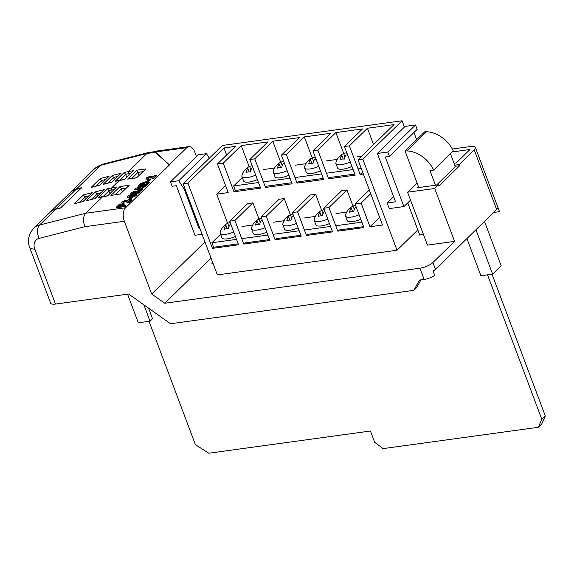 <?xml version="1.0" encoding="UTF-8"?>
<svg xmlns="http://www.w3.org/2000/svg" width="574" height="574" viewBox="0 0 574 574"><rect width="100%" height="100%" fill="white"/><g stroke="black" fill="none" stroke-linecap="round" stroke-linejoin="round"><path stroke-width="0.86" d="M50.11 212.229A20.851 16.065 45.7 0 1 50.397 211.95A20.851 16.065 45.7 0 1 56.324 208.671L61.145 207.709M80.783 188.537L61.052 207.465M80.69 188.294L75.955 189.499A20.851 16.065 -134.3 0 0 70.028 192.778L50.397 211.95M418.776 187.547L405.043 151.005L406.88 150.905A27.308 21.037 45.7 0 1 433.621 170.083L429.962 170.586L435.472 185.251M433.621 170.083L453.259 150.912A27.308 21.037 -134.3 0 0 426.511 131.74L406.88 150.905M426.511 131.74L424.681 131.833L405.043 151.005M450.439 153.667L455.347 166.733L436.527 185.108M148.573 308.181L152.541 318.735L150.036 321.182L138.305 322.789L127.55 294.175M150.036 321.182L143.909 304.873M487.52 274.824L541.834 419.336L538.312 427.293L383.066 448.617L374.686 442.289L370.445 431.017L208.8 453.223L195.411 444.685L149.039 321.318M492.026 274.207L545.3 415.949L541.834 419.336M545.3 415.949L541.777 423.913L538.312 427.293M475.939 229.758L492.621 274.128L501.167 265.784L484.485 221.413M492.621 274.128L480.89 275.735L466.92 238.569M420.921 279.868L416.753 287.524L413.876 290.329L419.465 280.069L424.143 279.423A10.131 3.2 159.4 0 0 434.755 275.556L433.076 271.086A10.131 3.2 -20.6 0 0 435.444 269.299L496.654 209.532A10.131 3.2 -20.6 0 0 497.809 207.185L499.488 211.655L493.662 212.459M454.759 165.161L459.222 164.544L474.239 149.886A10.131 3.2 -20.6 0 0 475.365 147.468A10.131 3.2 -20.6 0 0 470.501 146.528L452.305 149.025M459.222 164.544L459.659 165.699L438.866 186.005L438.436 184.842L417.542 187.712L418.496 186.787M107.309 195.813L102.775 196.559L85.677 213.248L125.57 207.766A10.131 5.611 -97.8 0 0 124.336 221.277L151.672 294.017L164.774 303.251L419.924 268.209A10.131 3.2 -20.6 0 0 432.904 262.548L454.594 241.374L434.712 188.48L438.436 184.842M212.775 262.72L211.942 263.538L213.026 263.387M419.494 234.443L418.798 235.125L423.454 234.486M434.712 188.48L407.562 192.204L427.443 245.105L454.594 241.374M454.048 163.274L456.179 162.98L469.984 149.505L452.197 151.945M417.047 182.941L407.562 192.204M146.097 185.359L145.129 186.299L142.747 186.966L140.924 188.746L142.503 188.86L141.534 189.815L134.739 189.241L135.708 188.294L146.097 185.359L146.262 185.804L145.301 186.751L142.919 187.418L141.513 188.789M142.503 188.86L142.675 189.312L141.699 190.259L134.912 189.693L134.739 189.241M132.027 197.772L130.262 199.494L128.834 199.687L128.662 199.235L130.427 197.513L131.855 197.32L132.027 197.772M131.733 199.379L128.633 202.407L125.606 201.137L123.109 201.804L123.833 202.199L122.757 203.11L121.243 202.859L121.695 201.976L125.484 200.24L127.177 200.391L128.318 201.331L130.083 199.608L131.733 199.379L131.905 199.831L128.798 202.859L125.778 201.589L123.274 202.249M123.833 202.199L124.006 202.651L122.929 203.562L121.243 202.859M120.927 203.928L118.617 206.181L120.712 205.894L122.714 203.935L124.149 203.741L122.14 205.7L125.771 205.198L125.943 205.65L125.032 206.54L116.443 207.723L116.271 207.271L119.5 204.122L120.927 203.928L121.1 204.373L119.349 206.08M124.149 203.741L124.314 204.186L122.872 205.6M130.391 197.736L127.22 197.571L127.442 196.373L129.408 195.189L133.34 194.256L136.347 194.234L136.698 194.873M136.512 194.686L136.303 195.626L131.92 197.485M140.264 190.733L139.984 192.032L135.801 193.933L134.431 193.445L132.006 194.349L130.772 194.127L131.087 192.807L134.696 191.106L135.744 191.544L138.664 190.46L140.264 190.733L138.126 192.713L135.636 193.481L134.266 192.993L131.833 193.904L130.599 193.675M149.025 181.771L146.585 184.885L137.997 186.062L140.802 183.465L146.327 181.599L149.025 181.771L149.204 182.783L149.19 182.223L148.544 183.58L146.119 185.416M145.653 185.481L138.169 186.514L137.997 186.062M150.833 179.411L149.068 181.133L147.633 181.334L147.468 180.882L149.233 179.16L150.661 178.959L150.833 179.411M156.379 175.314L153.28 178.349L150.252 177.079L147.748 177.739L148.479 178.141L147.403 179.052L145.882 178.794L146.334 177.918L150.13 176.175L151.823 176.326L152.964 177.266L154.729 175.544L156.379 175.314L156.551 175.766L153.445 178.794L150.417 177.524L147.92 178.191M148.479 178.141L148.644 178.586L147.568 179.504L145.882 178.794M125.57 207.766L169.466 164.917L154.463 151.68L148.566 152.512L102.481 164.279A10.131 5.898 75.7 0 0 100.787 165.255L76.536 188.939L81.73 187.612L60.937 207.91L55.743 209.237A20.851 16.065 -134.3 0 0 49.816 212.509L33.651 228.301A20.851 16.065 45.7 0 1 39.577 225.022L85.677 213.248C83.137 216.534 82.864 221.019 84.859 226.701L39.154 238.375A10.719 8.258 -134.3 0 0 34.892 249.303L55.477 304.069L128.612 294.024L170.543 323.75L413.876 290.329M155.611 152.282L146.894 153.48L128.648 171.296L128.425 173.664L125.598 174.396A1.772 1.363 45.7 0 1 125.663 174.546L120.088 179.992M124.063 179.461L119.521 180.207L111.901 187.648L111.679 190.016L108.852 190.747A1.772 1.363 45.7 0 1 108.917 190.898L103.342 196.344M70.322 192.498A20.851 16.065 45.7 0 1 70.609 192.211A20.851 16.065 45.7 0 1 76.536 188.939M70.609 192.211L94.861 168.526A20.851 16.065 -134.3 0 1 100.787 165.255L146.894 153.48L148.566 152.512M55.477 304.069A10.131 3.2 159.4 0 1 50.62 303.122L30.078 248.485L34.892 249.303M188.824 146.628A10.131 5.611 82.2 0 0 186.823 147.662L155.432 151.974L154.284 151.371L188.824 146.628A10.131 5.611 82.2 0 1 194.823 152.153L196.466 156.523M155.432 151.974L169.466 164.917M154.284 151.371L153.897 151.758M204.975 241.977L151.672 294.017M169.38 164.688L186.823 147.662M126.589 177L125.663 174.546M114.37 179.562L113.638 177.624L108.099 183.027M117.555 176.448L113.573 177.466A1.772 1.363 45.7 0 1 113.638 177.624M102.337 182.632L101.605 180.695L96.073 186.098M99.74 185.172L91.094 187.468L100.22 178.557L101.541 180.537A1.772 1.363 45.7 0 1 101.605 180.695M122.377 191.63L121.272 188.695L115.087 194.737M109.835 193.352L108.917 190.898M97.616 195.913L96.891 193.976L91.352 199.379M100.809 192.799L96.819 193.818A1.772 1.363 45.7 0 1 96.891 193.976M85.591 198.984L84.859 197.047L79.32 202.45M82.993 201.524L74.347 203.82L83.474 194.909L84.794 196.889A1.772 1.363 45.7 0 1 84.859 197.047M139.123 175.278L136.777 170.184L145.968 168.921L136.641 177.725L127.65 179.088L136.777 170.184M455.196 166.317L459.659 165.699M125.771 205.198L124.859 206.095L125.032 206.54M124.859 206.095L116.271 207.271M122.757 203.11L122.929 203.562M124.795 201.101L124.967 201.546M125.606 201.137L125.778 201.589M128.633 202.407L128.798 202.859M131.855 197.32L130.097 199.042L130.262 199.494M130.097 199.042L128.662 199.235M136.347 194.234L136.138 195.174L130.219 197.291L127.227 197.305L127.399 197.757M129.021 196.573L128.87 196.172L129.179 196.581L131.152 196.394L134.703 195.368L134.402 194.959L128.87 196.172L129.179 196.581M134.703 195.368L134.402 194.959L134.567 195.411L129.042 196.624M136.138 195.174L136.303 195.626M134.876 195.82L134.567 195.411M132.874 192.993L134.388 192.355L133.907 191.981L132.415 192.62L132.565 193.015M134.388 192.355L133.907 191.981L134.072 192.434L132.587 193.065M134.431 193.703L134.266 192.993M138.477 191.781L137.688 191.364L135.715 192.168L136.39 192.613L138.628 191.472M138.65 192.233L137.853 191.809L135.543 192.491M135.636 193.481L135.801 193.933M138.126 192.713L138.298 193.165M139.812 191.587L139.984 192.032M131.833 193.904L132.006 194.349M134.56 192.807L134.072 192.434M137.688 191.364L137.853 191.809M139.783 188.659L141.025 187.447L137.322 188.48L139.783 188.659M141.534 189.815L141.699 190.259M142.747 186.966L142.919 187.418M145.129 186.299L145.301 186.751M140.314 188.143L138.729 188.581M147.339 182.869C147.425 182.353 146.757 182.223 145.337 182.503L141.699 183.716L140.343 184.972L146.061 184.189L147.41 182.568M146.585 184.885L146.75 185.33M147.511 183.321C147.597 182.797 146.93 182.675 145.502 182.948L141.871 184.168L140.96 184.986M145.337 182.503L145.502 182.948M141.699 183.716L141.871 184.168M150.661 178.959L148.896 180.681L149.068 181.133M148.896 180.681L147.468 180.882M147.403 179.052L147.568 179.504M149.441 177.036L149.606 177.488M150.252 177.079L150.417 177.524M153.28 178.349L153.445 178.794M120.023 186.536L129.222 185.273L119.894 194.077L110.904 195.44L120.023 186.536L121.272 188.695L126.05 188.042M119.894 194.077L110.904 195.44M145.968 168.921L136.641 177.725M119.808 180.035L115.152 181.319L124.278 172.415L125.598 174.396M124.278 172.415L133.433 170.643L124.307 179.547L115.152 181.319M98.405 197.671L107.532 188.767L116.687 186.995L107.56 195.899L98.405 197.671L103.062 196.387M107.532 188.767L108.852 190.747M96.819 193.818L95.499 191.838L104.325 189.585L95.019 198.453M104.325 189.585L95.198 198.496L86.373 200.749L95.499 191.838M121.071 173.233L111.772 182.102L103.126 184.398L112.246 175.486L121.071 173.233L111.794 182.087M113.573 177.466L112.246 175.486M91.094 187.468L99.768 185.158L109.038 176.304L99.919 185.215M74.347 203.82L83.022 201.51L92.292 192.656L83.165 201.567M211.038 258.085L164.774 303.251M413.962 132.494L416.659 139.669M410.539 200.118L403.917 206.583L385.276 156.996L389.452 156.422L387.802 152.024L377.355 153.459L405.072 126.395L415.519 124.96L417.176 129.358L389.452 156.422M379.622 217.324L369.979 226.737L382.514 225.015L357.997 159.78L362.797 159.12L402.073 120.777L222.382 145.459L183.113 183.802L217.359 274.903L397.043 250.228L417.822 229.937M369.979 226.737L361.103 203.117L355.041 203.949L363.916 227.569L337.799 231.157L328.924 207.537L346.94 189.944L341.717 190.661L323.7 208.254L328.924 207.537M332.231 230.956L307.614 234.336L306.459 235.462L332.576 231.874L323.7 208.254M306.459 235.462L297.583 211.842L315.6 194.249L310.376 194.966L292.36 212.559L297.583 211.842M300.891 235.261L276.273 238.641L275.118 239.767L301.235 236.179L292.36 212.559M275.118 239.767L266.243 216.147L284.259 198.554L279.036 199.271L261.019 216.864L266.243 216.147M269.55 239.566L244.933 242.946L243.778 244.072L269.895 240.484L261.019 216.864M243.778 244.072L234.902 220.452L252.919 202.859L247.695 203.576L229.679 221.169L234.902 220.452M220.581 234.278L211.906 242.752L213.593 247.251L212.437 248.377L238.554 244.789L229.679 221.169M212.437 248.377L187.92 183.142L183.113 183.802M362.797 159.12L397.043 250.228M259.003 219.046L252.919 202.859M290.344 214.741L284.259 198.554M321.684 210.436L315.6 194.249M363.572 226.651L338.954 230.031L337.799 231.157M353.024 206.131L346.94 189.944M369.347 189.98L355.041 203.949M403.917 206.583L389.287 208.592L387.177 202.974L393.606 196.695M402.073 120.777L404.419 127.033M357.997 159.78L394.029 124.594L367.41 128.253L349.394 145.846L344.465 146.521L362.488 128.928L335.869 132.587L317.853 150.173L312.923 150.854L330.94 133.261L304.32 136.913L286.304 154.506L281.382 155.188L299.398 137.595L272.779 141.247L254.763 158.84L249.834 159.515L267.857 141.929L241.238 145.581L223.221 163.174L217.431 163.97L235.448 146.377L223.953 147.956L187.92 183.142M227.663 223.351L216.692 194.163L228.187 192.584L217.431 163.97M225.532 185.531L216.692 194.163M226.608 155.009L223.953 147.956M362.94 172.946L361.491 173.147L360.149 174.46L363.349 174.015M360.149 174.46L349.394 145.846M354.818 174.066L329.95 177.481L328.608 178.794L355.22 175.135L344.465 146.521M328.608 178.794L317.853 150.173M323.277 178.399L298.401 181.815L297.059 183.12L323.679 179.468L312.923 150.854M297.059 183.12L286.304 154.506M291.736 182.726L266.86 186.148L265.518 187.454L292.137 183.802L281.382 155.188M265.518 187.454L254.763 158.84M242.3 177.51L233.625 185.976L235.311 190.475L233.977 191.788L260.589 188.129L249.834 159.515M233.977 191.788L223.221 163.174M370.747 193.703L361.103 203.117M249.159 166.668L241.238 145.581M280.686 162.277L272.779 141.247M312.206 157.893L304.32 136.913M343.733 153.509L335.869 132.587M373.552 144.591L367.41 128.253M199.982 228.682L199.135 228.796L184.333 189.434L178.715 180.738L206.432 153.674L209.352 158.18M202.098 234.307L194.981 235.283L176.34 185.689L172.157 186.263L170.507 181.872L178.715 180.738M199.135 228.796L199.788 228.158M170.507 181.872L198.224 154.801L206.432 153.674M184.986 188.796L184.333 189.434M387.177 202.974L395.536 201.826L377.355 153.459M387.802 152.024L415.519 124.96M419.709 235.003L407.748 202.844M356.368 207.479A13.274 10.224 -134.3 0 0 355.428 207.379A13.18 7.297 82.2 0 0 353.692 211.576A11.25 8.667 -134.3 0 0 351.503 211.612A11.25 8.667 -134.3 0 0 349.509 212.158A13.18 7.297 -97.8 0 1 351.245 207.953A13.274 10.224 -134.3 0 0 347.234 211.203A13.424 13.424 0 0 0 345.534 215.272A11.394 3.595 -20.6 0 0 345.562 216.054L347.256 220.552A11.394 3.595 -20.6 0 0 352.723 221.621A11.394 3.595 -20.6 0 0 360.795 219.261M345.562 216.054A11.394 3.595 -20.6 0 0 351.03 217.123A11.394 3.595 -20.6 0 0 359.102 214.762M325.028 211.784A13.274 10.224 -134.3 0 0 324.088 211.684A13.18 7.297 82.2 0 0 322.351 215.881A11.25 8.667 -134.3 0 0 320.163 215.917A11.25 8.667 -134.3 0 0 318.168 216.463A13.18 7.297 -97.8 0 1 319.905 212.258A13.274 10.224 -134.3 0 0 315.894 215.508A13.424 13.424 0 0 0 314.193 219.577A11.394 3.595 -20.6 0 0 314.222 220.359L315.915 224.857A11.394 3.595 -20.6 0 0 321.383 225.926A11.394 3.595 -20.6 0 0 329.454 223.566M314.222 220.359A11.394 3.595 -20.6 0 0 319.689 221.428A11.394 3.595 -20.6 0 0 327.761 219.067M293.687 216.089A13.274 10.224 -134.3 0 0 292.747 215.989A13.18 7.297 82.2 0 0 291.011 220.186A11.25 8.667 -134.3 0 0 288.822 220.222A11.25 8.667 -134.3 0 0 286.828 220.76A13.18 7.297 -97.8 0 1 288.564 216.563A13.274 10.224 -134.3 0 0 284.553 219.813A13.424 13.424 0 0 0 282.853 223.882A11.394 3.595 -20.6 0 0 282.882 224.664L284.575 229.162A11.394 3.595 -20.6 0 0 290.042 230.231A11.394 3.595 -20.6 0 0 298.114 227.871M282.882 224.664A11.394 3.595 -20.6 0 0 288.349 225.726A11.394 3.595 -20.6 0 0 296.421 223.372M262.347 220.394A13.274 10.224 -134.3 0 0 261.407 220.287A13.18 7.297 82.2 0 0 259.67 224.491A11.25 8.667 -134.3 0 0 257.482 224.527A11.25 8.667 -134.3 0 0 255.487 225.065A13.18 7.297 -97.8 0 1 257.224 220.868A13.274 10.224 -134.3 0 0 253.213 224.118A13.424 13.424 0 0 0 251.512 228.187A11.394 3.595 -20.6 0 0 251.541 228.969L253.234 233.467A11.394 3.595 -20.6 0 0 258.702 234.529A11.394 3.595 -20.6 0 0 266.774 232.176M251.541 228.969A11.394 3.595 -20.6 0 0 257.009 230.031A11.394 3.595 -20.6 0 0 265.08 227.677M231.006 224.692A13.274 10.224 -134.3 0 0 230.066 224.592A13.18 7.297 82.2 0 0 228.33 228.796A11.25 8.667 -134.3 0 0 226.142 228.825A11.25 8.667 -134.3 0 0 224.147 229.37A13.18 7.297 -97.8 0 1 225.876 225.173A13.274 10.224 -134.3 0 0 221.873 228.423A13.424 13.424 0 0 0 220.172 232.492A11.394 3.595 -20.6 0 0 220.201 233.274L221.894 237.772A11.394 3.595 -20.6 0 0 227.361 238.834A11.394 3.595 -20.6 0 0 235.433 236.481M220.201 233.274A11.394 3.595 -20.6 0 0 225.668 234.336A11.394 3.595 -20.6 0 0 233.74 231.982M349.401 208.922A13.274 10.224 45.7 0 1 351.733 206.812A13.274 10.224 45.7 0 1 353.067 206.166A13.18 7.297 -97.8 0 1 353.799 205.808A13.18 7.297 -97.8 0 1 355.643 205.549M318.061 213.227A13.274 10.224 45.7 0 1 320.392 211.117A13.274 10.224 45.7 0 1 321.727 210.471A13.18 7.297 -97.8 0 1 322.459 210.113A13.18 7.297 -97.8 0 1 324.303 209.854M286.72 217.532A13.274 10.224 45.7 0 1 289.052 215.422A13.274 10.224 45.7 0 1 290.387 214.776A13.18 7.297 -97.8 0 1 291.118 214.418A13.18 7.297 -97.8 0 1 292.962 214.159M255.38 221.837A13.274 10.224 45.7 0 1 257.712 219.727A13.274 10.224 45.7 0 1 259.046 219.081A13.18 7.297 -97.8 0 1 259.778 218.723A13.18 7.297 -97.8 0 1 261.622 218.464M211.906 242.752L236.517 239.365M241.74 238.648L267.857 235.067M273.081 234.35L299.197 230.762M304.421 230.045L330.538 226.457M335.761 225.74L361.878 222.152M346.703 212.122L336.027 213.585M315.363 216.427L304.686 217.89M284.022 220.732L273.346 222.195M252.682 225.037L242.006 226.5M224.032 226.142A13.274 10.224 45.7 0 1 226.371 224.032A13.274 10.224 45.7 0 1 227.706 223.386A13.18 7.297 -97.8 0 1 228.438 223.028A13.18 7.297 -97.8 0 1 230.282 222.769M213.593 247.251L238.21 243.864M225.876 225.173L227.225 228.746M227.706 223.386L228.961 226.716M257.224 220.868L258.565 224.441M259.046 219.081L260.302 222.411M288.564 216.563L289.906 220.136M290.387 214.776L291.642 218.106M319.905 212.258L321.246 215.831M321.727 210.471L322.983 213.801M351.245 207.953L352.587 211.526M353.067 206.166L354.323 209.496M347.715 155.159A13.281 10.232 -134.3 0 0 346.065 154.901A13.13 7.268 82.2 0 0 344.328 159.098A11.272 8.689 -134.3 0 0 341.889 159.098A11.272 8.689 -134.3 0 0 340.095 159.565A13.238 7.326 -97.8 0 1 341.839 155.382A13.281 10.232 -134.3 0 0 337.634 158.682A13.424 13.424 0 0 0 335.912 162.794A11.401 3.602 -20.6 0 0 335.941 163.576L337.634 168.074A11.401 3.602 -20.6 0 0 343.101 169.136A11.401 3.602 -20.6 0 0 351.955 166.438M335.941 163.576A11.401 3.602 -20.6 0 0 341.415 164.638A11.401 3.602 -20.6 0 0 350.262 161.933M316.145 159.414A13.281 10.232 -134.3 0 0 314.724 159.206A13.13 7.268 82.2 0 0 312.988 163.403A11.272 8.689 -134.3 0 0 310.548 163.403A11.272 8.689 -134.3 0 0 308.755 163.87A13.238 7.326 -97.8 0 1 310.498 159.687A13.281 10.232 -134.3 0 0 306.294 162.987A13.424 13.424 0 0 0 304.572 167.099A11.401 3.602 -20.6 0 0 304.6 167.881L306.294 172.379A11.401 3.602 -20.6 0 0 311.761 173.441A11.401 3.602 -20.6 0 0 320.428 170.822M304.6 167.881A11.401 3.602 -20.6 0 0 310.075 168.943A11.401 3.602 -20.6 0 0 318.742 166.324M284.568 163.676A13.281 10.232 -134.3 0 0 283.384 163.511A13.13 7.268 82.2 0 0 281.647 167.708A11.272 8.689 -134.3 0 0 279.208 167.708A11.272 8.689 -134.3 0 0 277.414 168.175A13.238 7.326 -97.8 0 1 279.158 163.992A13.281 10.232 -134.3 0 0 274.953 167.292A13.424 13.424 0 0 0 273.231 171.396A11.401 3.602 -20.6 0 0 273.26 172.186L274.953 176.684A11.401 3.602 -20.6 0 0 280.421 177.746A11.401 3.602 -20.6 0 0 288.909 175.214M273.26 172.186A11.401 3.602 -20.6 0 0 278.734 173.248A11.401 3.602 -20.6 0 0 287.215 170.715M252.998 167.938A13.281 10.232 -134.3 0 0 252.036 167.816A13.13 7.268 82.2 0 0 250.3 172.013A11.272 8.689 -134.3 0 0 247.868 172.013A11.272 8.689 -134.3 0 0 246.074 172.473A13.238 7.326 -97.8 0 1 247.817 168.297A13.281 10.232 -134.3 0 0 243.613 171.597A13.424 13.424 0 0 0 241.891 175.701A11.401 3.602 -20.6 0 0 241.919 176.491L243.613 180.989A11.401 3.602 -20.6 0 0 249.08 182.051A11.401 3.602 -20.6 0 0 257.382 179.597M241.919 176.491A11.401 3.602 -20.6 0 0 247.394 177.553A11.401 3.602 -20.6 0 0 255.695 175.099M339.808 156.415A13.274 10.232 45.7 0 1 342.147 154.306A13.274 10.232 45.7 0 1 343.668 153.602A13.238 7.326 -97.8 0 1 344.493 153.208A13.238 7.326 -97.8 0 1 346.789 153.071A11.236 8.66 45.7 0 1 346.911 153.028M308.468 160.72A13.274 10.232 45.7 0 1 310.807 158.611A13.274 10.232 45.7 0 1 312.328 157.907A13.238 7.326 -97.8 0 1 313.153 157.513A13.238 7.326 -97.8 0 1 315.37 157.362M277.127 165.018A13.274 10.232 45.7 0 1 279.466 162.916A13.274 10.232 45.7 0 1 280.987 162.212A13.238 7.326 -97.8 0 1 281.812 161.818A13.238 7.326 -97.8 0 1 283.8 161.631M233.625 185.976L258.501 182.561M263.423 181.886L290.042 178.227M294.964 177.553L321.584 173.9M326.513 173.219L353.132 169.567M358.054 168.885L361.254 168.447M361.821 156.042L357.681 156.609M337.196 159.421L326.341 160.914M305.856 163.726L295 165.219M274.516 168.031L263.66 169.524M245.787 169.323A13.274 10.232 45.7 0 1 248.126 167.221A13.274 10.232 45.7 0 1 249.647 166.517A13.238 7.326 -97.8 0 1 250.472 166.123A13.238 7.326 -97.8 0 1 252.237 165.908M235.311 190.475L260.187 187.059M247.817 168.297L249.188 171.935M249.647 166.517L250.931 169.933M279.158 163.992L280.528 167.63M280.987 162.212L282.272 165.628M310.498 159.687L311.869 163.325M312.328 157.907L313.612 161.323M341.839 155.382L343.209 159.02M346.789 153.071L347.557 155.124M343.668 153.602L344.952 157.018M75.955 189.499L56.324 208.671M432.904 262.548L435.444 269.299M496.654 209.532L474.239 149.886M136.842 177.825L127.65 179.088M129.222 185.273L120.095 194.177M133.433 170.643L124.307 179.547M116.687 186.995L107.56 195.899M124.336 221.277L84.859 226.701M55.743 209.237L39.577 225.022A10.131 5.898 75.7 0 0 39.154 238.375M95.198 198.496L86.373 200.749M111.944 182.145L103.126 184.398M100.22 178.557L109.038 176.304M83.474 194.909L92.292 192.656M424.143 279.423L419.924 268.209M130.262 173.413L128.425 173.664M105.53 179.518L101.541 180.537M113.516 189.764L111.679 190.016M88.783 195.87L84.794 196.889M142.797 171.691L138.018 172.344L131.833 178.385M126.266 201.653L126.438 202.105M132.429 195.146L132.601 195.598M148.372 183.135L148.544 183.58M140.795 184.534L140.931 184.893M150.912 177.596L151.077 178.048M499.459 211.584L475.365 147.468M94.861 168.526L102.481 164.279M30.085 248.499C27.093 241.496 28.284 234.759 33.651 228.301M149.269 182.345L149.104 181.893M353.799 205.808A13.424 13.424 0 0 0 351.733 206.812M322.459 210.113A13.424 13.424 0 0 0 320.392 211.117M291.118 214.418A13.424 13.424 0 0 0 289.052 215.422M259.778 218.723A13.424 13.424 0 0 0 257.712 219.727M228.438 223.028A13.424 13.424 0 0 0 226.371 224.032M344.493 153.208A13.424 13.424 0 0 0 342.147 154.306M313.153 157.513A13.424 13.424 0 0 0 310.807 158.611M281.812 161.818A13.424 13.424 0 0 0 279.466 162.916M250.472 166.123A13.424 13.424 0 0 0 248.126 167.221"/></g></svg>
